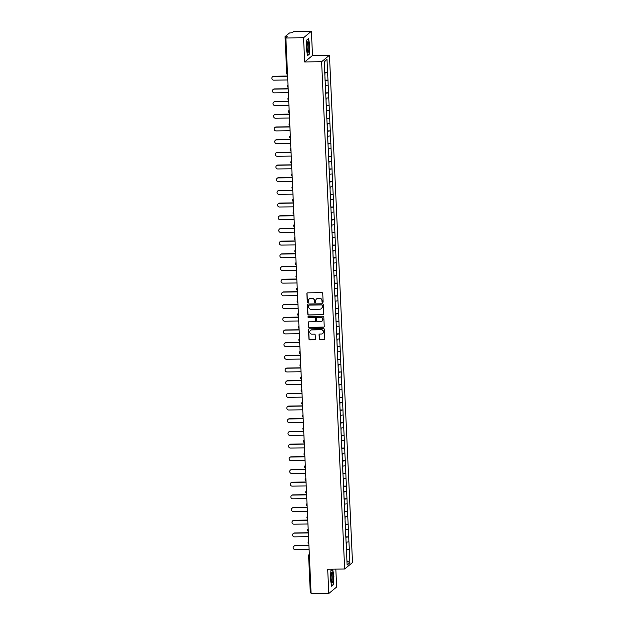 <?xml version="1.0" encoding="UTF-8"?>
<svg xmlns="http://www.w3.org/2000/svg" width="625" height="625" viewBox="0 0 625 625"><rect width="100%" height="100%" fill="white"/><g stroke="black" fill="none" stroke-linecap="round" stroke-linejoin="round"><path stroke-width="0.94" d="M322.594 302.492A0.562 0.547 -129.5 0 0 323.125 301.922L322.742 293.438A0.805 0.781 -129.5 0 0 321.906 292.656L307.641 292.867A0.805 0.781 -129.5 0 0 306.883 293.68L307.266 302.156A0.562 0.547 -129.5 0 0 308.188 302.586A0.562 0.547 -129.5 0 0 308.375 302.141L308.328 301.047A2.586 2.508 -129.5 0 1 310.75 298.453L311.938 298.438A2.586 2.508 -129.5 0 1 314.594 300.953L314.641 302.047A0.562 0.547 -129.5 0 0 315.555 302.477A0.562 0.547 -129.5 0 0 315.75 302.031L315.703 300.938A2.586 2.508 -129.5 0 1 318.125 298.344L319.312 298.328A2.586 2.508 -129.5 0 1 321.961 300.844L322.016 301.938A0.562 0.547 -129.5 0 0 322.594 302.492M316.672 298.836A2.586 2.508 -129.5 0 1 318.281 298.211L319.469 298.195A2.586 2.508 -129.5 0 1 322.125 300.711L322.172 301.812A0.562 0.547 -129.5 0 0 323 302.297M307.242 292.984A0.805 0.781 -129.5 0 0 307.039 293.547L307.43 302.031A0.562 0.547 -129.5 0 0 308.258 302.516M309.297 298.945A2.586 2.508 -129.5 0 1 310.906 298.32L312.094 298.305A2.586 2.508 -129.5 0 1 314.75 300.82L314.797 301.922A0.562 0.547 -129.5 0 0 315.625 302.406M319.211 338.906A0.805 0.781 -129.5 0 0 320.039 339.688L324.039 339.633A0.805 0.781 -129.5 0 0 324.797 338.82L324.375 329.398A0.805 0.781 -129.5 0 0 323.539 328.617L309.273 328.828A0.805 0.781 -129.5 0 0 308.516 329.641L308.945 339.055A0.805 0.781 -129.5 0 0 309.773 339.844L314.609 339.773A0.805 0.781 -129.5 0 0 315.367 338.961L315.18 334.93A0.805 0.781 -129.5 0 0 314.352 334.141L311.953 334.18A2.164 2.094 -129.5 0 1 310.484 330.375A2.164 2.094 -129.5 0 1 311.758 329.906L321.156 329.766A2.164 2.094 -129.5 0 1 322.633 333.57A2.164 2.094 -129.5 0 1 321.352 334.039L319.781 334.062A0.805 0.781 -129.5 0 0 319.031 334.875L319.367 338.773A0.805 0.781 -129.5 0 0 320.195 339.562L324.203 339.5A0.805 0.781 -129.5 0 0 324.594 339.383M304.656 61.961L312.5 55.484L311.398 31.25L303.555 37.727L304.656 61.961L321.617 61.703L344.656 569L327.695 569.25L328.797 593.484L311.109 593.75L285.867 37.984L287.336 36.773L286.047 36.797L286.094 37.805M303.555 37.727L285.867 37.984M322.914 314.805A0.805 0.781 -129.5 0 0 323.672 313.992L323.242 304.578A0.805 0.781 -129.5 0 0 322.414 303.789L308.148 304A0.805 0.781 -129.5 0 0 307.391 304.812L307.82 314.234A0.805 0.781 -129.5 0 0 308.648 315.016L323.07 314.68A0.805 0.781 -129.5 0 0 323.469 314.562M323.805 316.992L324.234 326.406A0.805 0.781 -129.5 0 1 323.477 327.219L309.211 327.43A0.805 0.781 -129.5 0 1 308.383 326.648L308.195 322.617A0.805 0.781 -129.5 0 1 308.953 321.805L314.742 321.719A0.805 0.781 -129.5 0 0 315.5 320.906L315.375 318.234A0.805 0.781 -129.5 0 0 314.547 317.445L308.523 317.539A0.562 0.547 -129.5 0 1 308.141 316.539A0.562 0.547 -129.5 0 1 308.469 316.422L322.977 316.203A0.805 0.781 -129.5 0 1 323.805 316.992M321.617 61.703L329.461 55.234L352.5 562.523L344.656 569M346.398 549.555L349.305 549.516L348.953 541.789L346.094 542.234M349.305 549.516L349.859 562.766L347.125 565.016L324.258 61.469L326.992 59.211L327.594 72.43L324.773 72.844M324.922 77.031L325.062 80.164L327.992 80.117L327.594 72.43M327.992 80.117L328.164 85.117L325.352 85.523M325.664 92.844L328.562 92.805L328.164 85.117M328.562 92.805L328.742 97.797L325.93 98.211M326.242 105.531L329.141 105.484L328.742 97.797M329.141 105.484L329.32 110.484L326.508 110.898M326.648 115.086L326.789 118.219L329.719 118.172L329.32 110.484M329.719 118.172L329.898 123.172L327.078 123.586M327.227 127.773L327.367 130.906L330.297 130.859L329.898 123.172M330.297 130.859L330.469 135.859L327.656 136.273M327.969 143.586L330.867 143.547L330.469 135.859M330.867 143.547L331.047 148.547L328.234 148.961M328.547 156.273L331.445 156.234L331.047 148.547M331.445 156.234L331.625 161.234L328.812 161.648M329.117 168.961L332.023 168.922L331.625 161.234M332.023 168.922L332.203 173.922L329.383 174.328M329.523 178.523L329.672 181.656L332.594 181.609L332.203 173.922M332.594 181.609L332.773 186.602L329.961 187.016M330.273 194.336L333.172 194.289L332.773 186.602M333.172 194.289L333.352 199.289L330.539 199.703M330.844 207.023L333.75 206.977L333.352 199.289M333.75 206.977L333.93 211.977L331.117 212.391M331.258 216.578L331.398 219.711L334.328 219.664L333.93 211.977M334.328 219.664L334.5 224.664L331.688 225.078M331.828 229.266L331.977 232.398L334.898 232.352L334.5 224.664M334.898 232.352L335.078 237.352L332.266 237.766M332.578 245.078L335.477 245.039L335.078 237.352M335.477 245.039L335.656 250.039L332.844 250.453M333.148 257.766L336.055 257.727L335.656 250.039M336.055 257.727L336.234 262.727L333.422 263.133M333.562 267.328L333.703 270.461L336.633 270.414L336.234 262.727M336.633 270.414L336.805 275.414L333.992 275.82M334.133 280.016L334.281 283.141L337.203 283.094L336.805 275.414M337.203 283.094L337.383 288.094L334.57 288.508M334.883 295.828L337.781 295.781L337.383 288.094M337.781 295.781L337.961 300.781L335.148 301.195M335.453 308.516L338.359 308.469L337.961 300.781M338.359 308.469L338.539 313.469L335.727 313.883M335.867 318.07L336.008 321.203L338.938 321.156L338.539 313.469M338.938 321.156L339.109 326.156L336.297 326.57M336.609 333.883L339.508 333.844L339.109 326.156M339.508 333.844L339.688 338.844L336.875 339.258M337.188 346.57L340.086 346.531L339.688 338.844M340.086 346.531L340.266 351.531L337.453 351.945M337.758 359.258L340.664 359.219L340.266 351.531M340.664 359.219L340.844 364.219L338.023 364.625M338.172 368.82L338.312 371.945L341.242 371.898L340.844 364.219M341.242 371.898L341.414 376.898L338.602 377.312M338.742 381.508L338.891 384.633L341.812 384.586L341.414 376.898M341.812 384.586L341.992 389.586L339.18 390M339.492 397.32L342.391 397.273L341.992 389.586M342.391 397.273L342.57 402.273L339.758 402.688M340.062 410.008L342.969 409.961L342.57 402.273M342.969 409.961L343.148 414.961L340.328 415.375M340.477 419.562L340.617 422.695L343.547 422.648L343.148 414.961M343.547 422.648L343.719 427.648L340.906 428.062M341.219 435.375L344.117 435.336L343.719 427.648M344.117 435.336L344.297 440.336L341.484 440.75M341.797 448.062L344.695 448.023L344.297 440.336M344.695 448.023L344.875 453.023L342.062 453.43M342.367 460.75L345.273 460.703L344.875 453.023M345.273 460.703L345.453 465.703L342.633 466.117M342.773 470.312L342.922 473.438L345.844 473.391L345.453 465.703M345.844 473.391L346.023 478.391L343.211 478.805M343.523 486.125L346.422 486.078L346.023 478.391M346.422 486.078L346.602 491.078L343.789 491.492M344.094 498.812L347 498.766L346.602 491.078M347 498.766L347.18 503.766L344.367 504.18M344.672 511.492L347.578 511.453L347.18 503.766M347.578 511.453L347.75 516.453L344.938 516.867M345.078 521.055L345.227 524.188L348.148 524.141L347.75 516.453M348.148 524.141L348.328 529.141L345.516 529.555M345.828 536.867L348.727 536.828L348.328 529.141M348.727 536.828L348.906 541.828M348.68 536.867L345.82 537.281M348.102 524.18L345.242 524.602M347.531 511.492L344.664 511.914M346.953 498.805L344.094 499.227M346.375 486.117L343.516 486.539M345.797 473.43L342.938 473.852M345.227 460.742L342.359 461.164M344.648 448.062L341.789 448.477M344.07 435.375L341.211 435.789M343.492 422.688L340.633 423.109M342.922 410L340.055 410.422M342.344 397.312L339.484 397.734M341.766 384.625L338.906 385.047M341.195 371.938L338.328 372.359M340.617 359.258L337.75 359.672M340.039 346.57L337.18 346.984M339.461 333.883L336.602 334.305M338.891 321.195L336.023 321.617M338.312 308.508L335.445 308.93M337.734 295.82L334.875 296.242M337.156 283.133L334.297 283.555M336.586 270.453L333.719 270.867M336.008 257.766L333.148 258.18M335.43 245.078L332.57 245.5M334.852 232.391L331.992 232.812M334.281 219.703L331.414 220.125M333.703 207.016L330.844 207.438M333.125 194.328L330.266 194.75M332.547 181.648L329.688 182.062M331.977 168.961L329.109 169.375M331.398 156.273L328.539 156.695M330.82 143.586L327.961 144.008M330.242 130.898L327.383 131.32M329.672 118.211L326.805 118.633M329.094 105.523L326.234 105.945M328.516 92.836L325.656 93.258M327.945 80.156L325.078 80.57M311.398 31.25L293.719 31.516L292.25 32.727L289.508 32.953L285.07 36.617L286.047 36.797M326.992 59.211L324.281 62M328.797 593.484L336.641 587.016L335.828 569.133M311.055 592.555L310.281 592.422L308.633 555.617M312.5 55.484L329.461 55.234M349.258 549.555L346.398 549.969M349.859 562.766L346.938 560.805M309.797 45.648L308.57 38.523L306.82 39.969L306.305 48.531L307.531 55.664L309.281 54.219L309.578 45.656M332.539 569.18L330.914 570.516L330.398 579.086L331.625 586.211L333.375 584.773L333.891 576.203L332.68 569.18M307.75 304.117A0.805 0.781 -129.5 0 0 307.547 304.68L307.977 314.102A0.805 0.781 -129.5 0 0 308.805 314.891L323.07 314.68M322.172 305.469A0.562 0.547 -129.5 0 0 321.594 304.922L309.07 305.109A0.562 0.547 -129.5 0 0 308.539 305.672L308.594 306.828A2.586 2.508 -129.5 0 0 311.242 309.352L319.805 309.219A2.586 2.508 -129.5 0 0 322.227 306.625L322.328 305.344A0.562 0.547 -129.5 0 0 321.75 304.789L321.594 304.922M308.82 305.172A0.562 0.547 -129.5 0 1 309.227 304.977L321.75 304.789M321.414 308.594A2.586 2.508 -129.5 0 0 322.383 306.5L322.227 306.625M322.328 305.344L322.383 306.5M308.562 321.922A0.805 0.781 -129.5 0 0 308.352 322.484L308.539 326.516A0.805 0.781 -129.5 0 0 309.367 327.305L323.633 327.086A0.805 0.781 -129.5 0 0 324.031 326.977M315.297 321.469A0.805 0.781 -129.5 0 0 315.656 320.781L315.531 318.102A0.805 0.781 -129.5 0 0 314.703 317.32L308.523 317.539M308.219 316.484A0.562 0.547 -129.5 0 0 308.68 317.406M320.75 321.625A2.164 2.094 -129.5 0 0 322.625 318.773A2.164 2.094 -129.5 0 0 320.555 317.359L317.242 317.406A0.805 0.781 -129.5 0 0 316.484 318.219L316.609 320.891A0.805 0.781 -129.5 0 0 317.438 321.68L320.75 321.625M322.102 321.094A2.164 2.094 -129.5 0 0 320.711 317.227L320.555 317.359M316.844 317.523A0.805 0.781 -129.5 0 1 317.398 317.273L320.711 317.227M319.391 334.18A0.805 0.781 -129.5 0 0 319.188 334.742L319.367 338.773M322.703 333.508A2.164 2.094 -129.5 0 0 321.312 329.641L321.156 329.766M310.562 330.312A2.164 2.094 -129.5 0 1 311.922 329.781L321.312 329.641M308.875 328.945A0.805 0.781 -129.5 0 0 308.672 329.508L309.102 338.93A0.805 0.781 -129.5 0 0 309.93 339.711L314.766 339.641A0.805 0.781 -129.5 0 0 315.164 339.523M308.812 54.227L309.281 54.219M332.898 584.781L333.375 584.773M273.859 76.234L273.625 76.43A1.891 1.836 -129.5 0 0 272.5 76.836L272.734 76.641A1.891 1.836 50.5 0 1 273.859 76.234L287.602 76.031M272.5 76.836A1.891 1.836 -129.5 0 0 273.789 80.164L287.773 79.961M324.867 75.977L325.016 72.805M273.625 76.43L287.609 76.219M274.43 88.922L274.195 89.109A1.891 1.836 -129.5 0 0 273.078 89.523L273.312 89.328A1.891 1.836 50.5 0 1 274.43 88.922L288.172 88.711M273.078 89.523A1.891 1.836 -129.5 0 0 274.367 92.852L288.352 92.648M325.445 88.656L325.586 85.492M325.641 92.844L325.492 89.719M274.195 89.109L288.18 88.906M275.008 101.602L274.773 101.797A1.891 1.836 -129.5 0 0 273.656 102.211L273.891 102.016A1.891 1.836 50.5 0 1 275.008 101.602L288.75 101.398M273.656 102.211A1.891 1.836 -129.5 0 0 274.945 105.539L288.93 105.336M326.023 101.344L326.164 98.18M326.211 105.531L326.07 102.406M274.773 101.797L288.758 101.594M275.586 114.289L275.352 114.484A1.891 1.836 -129.5 0 0 274.227 114.898L274.461 114.703A1.891 1.836 50.5 0 1 275.586 114.289L289.328 114.086M274.227 114.898A1.891 1.836 -129.5 0 0 275.523 118.227L289.508 118.016M326.602 114.031L326.742 110.867M275.352 114.484L289.336 114.281M276.164 126.977L275.93 127.172A1.891 1.836 -129.5 0 0 274.805 127.578L275.039 127.391A1.891 1.836 50.5 0 1 276.164 126.977L289.898 126.773M274.805 127.578A1.891 1.836 -129.5 0 0 276.094 130.914L290.078 130.703M327.172 126.719L327.32 123.555M275.93 127.172L289.914 126.961M276.734 139.664L276.5 139.859A1.891 1.836 -129.5 0 0 275.383 140.266L275.617 140.07A1.891 1.836 50.5 0 1 276.734 139.664L290.477 139.461M275.383 140.266A1.891 1.836 -129.5 0 0 276.672 143.602L290.656 143.391M327.75 139.406L327.891 136.234M327.938 143.594L327.797 140.461M276.5 139.859L290.484 139.648M308.609 51.25A5.352 1.047 89.1 0 0 308.758 44.445A5.352 1.047 89.1 0 0 307.453 42.078A5.352 1.047 89.1 0 0 307.172 42.938A5.352 1.047 89.1 0 0 306.875 47.977A5.352 1.047 89.1 0 0 307.609 52.125A5.352 1.047 89.1 0 0 308.609 51.25M307.266 51.148A4.055 0.789 89.1 0 0 307.695 50.25A4.055 0.789 89.1 0 0 307.891 45.875A4.055 0.789 89.1 0 0 307.148 43.062M306.812 40.094L308.391 38.789L309.586 45.695L309.086 54L307.477 55.328M332.703 581.805A5.352 1.047 89.1 0 0 332.852 574.992A5.352 1.047 89.1 0 0 331.547 572.625A5.352 1.047 89.1 0 0 331.266 573.492A5.352 1.047 89.1 0 0 330.969 578.531A5.352 1.047 89.1 0 0 331.695 582.68A5.352 1.047 89.1 0 0 332.703 581.805M331.359 581.703A4.055 0.789 89.1 0 0 331.789 580.805A4.055 0.789 89.1 0 0 331.984 576.422A4.055 0.789 89.1 0 0 331.242 573.617M330.906 570.648L332.484 569.344L333.68 576.25L333.172 584.555L331.57 585.875M277.312 152.352L277.078 152.547A1.891 1.836 -129.5 0 0 275.961 152.953L276.195 152.758A1.891 1.836 50.5 0 1 277.312 152.352L291.055 152.148M275.961 152.953A1.891 1.836 -129.5 0 0 277.25 156.289L291.234 156.078M328.328 152.094L328.469 148.922M328.516 156.281L328.375 153.148M277.078 152.547L291.062 152.336M277.891 165.039L277.656 165.234A1.891 1.836 -129.5 0 0 276.531 165.641L276.766 165.445A1.891 1.836 50.5 0 1 277.891 165.039L291.633 164.836M276.531 165.641A1.891 1.836 -129.5 0 0 277.82 168.969L291.812 168.766M328.906 164.781L329.047 161.609M329.094 168.969L328.953 165.836M277.656 165.234L291.641 165.023M278.469 177.727L278.227 177.922A1.891 1.836 -129.5 0 0 277.109 178.328L277.344 178.133A1.891 1.836 50.5 0 1 278.469 177.727L292.203 177.516M277.109 178.328A1.891 1.836 -129.5 0 0 278.398 181.656L292.383 181.453M329.477 177.461L329.625 174.297M278.227 177.922L292.219 177.711M279.039 190.414L278.805 190.602A1.891 1.836 -129.5 0 0 277.688 191.016L277.922 190.82A1.891 1.836 50.5 0 1 279.039 190.414L292.781 190.203M277.688 191.016A1.891 1.836 -129.5 0 0 278.977 194.344L292.961 194.141M330.055 190.148L330.195 186.984M330.242 194.336L330.102 191.211M278.805 190.602L292.789 190.398M279.617 203.094L279.383 203.289A1.891 1.836 -129.5 0 0 278.258 203.703L278.5 203.508A1.891 1.836 50.5 0 1 279.617 203.094L293.359 202.891M278.258 203.703A1.891 1.836 -129.5 0 0 279.555 207.031L293.539 206.82M330.633 202.836L330.773 199.672M330.82 207.023L330.68 203.891M279.383 203.289L293.367 203.086M280.195 215.781L279.961 215.977A1.891 1.836 -129.5 0 0 278.836 216.391L279.07 216.195A1.891 1.836 50.5 0 1 280.195 215.781L293.938 215.578M278.836 216.391A1.891 1.836 -129.5 0 0 280.125 219.719L294.109 219.508M331.211 215.523L331.352 212.359M279.961 215.977L293.945 215.766M280.773 228.469L280.531 228.664A1.891 1.836 -129.5 0 0 279.414 229.07L279.648 228.883A1.891 1.836 50.5 0 1 280.773 228.469L294.508 228.266M279.414 229.07A1.891 1.836 -129.5 0 0 280.703 232.406L294.688 232.195M331.781 228.211L331.922 225.039M280.531 228.664L294.516 228.453M281.344 241.156L281.109 241.352A1.891 1.836 -129.5 0 0 279.992 241.758L280.227 241.562A1.891 1.836 50.5 0 1 281.344 241.156L295.086 240.953M279.992 241.758A1.891 1.836 -129.5 0 0 281.281 245.094L295.266 244.883M332.359 240.898L332.5 237.727M332.547 245.086L332.406 241.953M281.109 241.352L295.094 241.141M281.922 253.844L281.688 254.039A1.891 1.836 -129.5 0 0 280.562 254.445L280.805 254.25A1.891 1.836 50.5 0 1 281.922 253.844L295.664 253.641M280.562 254.445A1.891 1.836 -129.5 0 0 281.859 257.781L295.844 257.57M332.938 253.586L333.078 250.414M333.125 257.773L332.984 254.641M281.688 254.039L295.672 253.828M282.5 266.531L282.266 266.727A1.891 1.836 -129.5 0 0 281.141 267.133L281.375 266.938A1.891 1.836 50.5 0 1 282.5 266.531L296.242 266.32M281.141 267.133A1.891 1.836 -129.5 0 0 282.43 270.461L296.414 270.258M333.516 266.266L333.656 263.102M282.266 266.727L296.25 266.516M283.078 279.219L282.836 279.406A1.891 1.836 -129.5 0 0 281.719 279.82L281.953 279.625A1.891 1.836 50.5 0 1 283.078 279.219L296.812 279.008M281.719 279.82A1.891 1.836 -129.5 0 0 283.008 283.148L296.992 282.945M334.086 278.953L334.227 275.789M282.836 279.406L296.82 279.203M283.648 291.898L283.414 292.094A1.891 1.836 -129.5 0 0 282.297 292.508L282.531 292.312A1.891 1.836 50.5 0 1 283.648 291.898L297.391 291.695M282.297 292.508A1.891 1.836 -129.5 0 0 283.586 295.836L297.57 295.625M334.664 291.641L334.805 288.477M334.852 295.828L334.711 292.703M283.414 292.094L297.398 291.891M284.227 304.586L283.992 304.781A1.891 1.836 -129.5 0 0 282.867 305.195L283.109 305A1.891 1.836 50.5 0 1 284.227 304.586L297.969 304.383M282.867 305.195A1.891 1.836 -129.5 0 0 284.164 308.523L298.148 308.312M335.242 304.328L335.383 301.164M335.43 308.516L335.289 305.383M283.992 304.781L297.977 304.57M284.805 317.273L284.57 317.469A1.891 1.836 -129.5 0 0 283.445 317.875L283.68 317.688A1.891 1.836 50.5 0 1 284.805 317.273L298.547 317.07M283.445 317.875A1.891 1.836 -129.5 0 0 284.734 321.211L298.719 321M335.812 317.016L335.961 313.852M284.57 317.469L298.555 317.258M285.375 329.961L285.141 330.156A1.891 1.836 -129.5 0 0 284.023 330.562L284.258 330.367A1.891 1.836 50.5 0 1 285.375 329.961L299.117 329.758M284.023 330.562A1.891 1.836 -129.5 0 0 285.312 333.898L299.297 333.688M336.391 329.703L336.531 326.531M336.586 333.891L336.438 330.758M285.141 330.156L299.125 329.945M285.953 342.648L285.719 342.844A1.891 1.836 -129.5 0 0 284.602 343.25L284.836 343.055A1.891 1.836 50.5 0 1 285.953 342.648L299.695 342.445M284.602 343.25A1.891 1.836 -129.5 0 0 285.891 346.586L299.875 346.375M336.969 342.391L337.109 339.219M337.156 346.578L337.016 343.445M285.719 342.844L299.703 342.633M286.531 355.336L286.297 355.531A1.891 1.836 -129.5 0 0 285.172 355.938L285.406 355.742A1.891 1.836 50.5 0 1 286.531 355.336L300.273 355.133M285.172 355.938A1.891 1.836 -129.5 0 0 286.469 359.266L300.453 359.062M337.547 355.078L337.688 351.906M337.734 359.266L337.594 356.133M286.297 355.531L300.281 355.32M287.109 368.023L286.875 368.211A1.891 1.836 -129.5 0 0 285.75 368.625L285.984 368.43A1.891 1.836 50.5 0 1 287.109 368.023L300.852 367.812M285.75 368.625A1.891 1.836 -129.5 0 0 287.039 371.953L301.023 371.75M338.117 367.758L338.266 364.594M286.875 368.211L300.859 368.008M287.68 380.703L287.445 380.898A1.891 1.836 -129.5 0 0 286.328 381.312L286.562 381.117A1.891 1.836 50.5 0 1 287.68 380.703L301.422 380.5M286.328 381.312A1.891 1.836 -129.5 0 0 287.617 384.641L301.602 384.43M338.695 380.445L338.836 377.281M287.445 380.898L301.43 380.695M288.258 393.391L288.023 393.586A1.891 1.836 -129.5 0 0 286.906 394L287.141 393.805A1.891 1.836 50.5 0 1 288.258 393.391L302 393.188M286.906 394A1.891 1.836 -129.5 0 0 288.195 397.328L302.18 397.117M339.273 393.133L339.414 389.969M339.461 397.32L339.32 394.188M288.023 393.586L302.008 393.383M288.836 406.078L288.602 406.273A1.891 1.836 -129.5 0 0 287.477 406.68L287.711 406.492A1.891 1.836 50.5 0 1 288.836 406.078L302.578 405.875M287.477 406.68A1.891 1.836 -129.5 0 0 288.773 410.016L302.758 409.805M339.852 405.82L339.992 402.656M340.039 410.008L339.898 406.875M288.602 406.273L302.586 406.062M289.414 418.766L289.18 418.961A1.891 1.836 -129.5 0 0 288.055 419.367L288.289 419.172A1.891 1.836 50.5 0 1 289.414 418.766L303.148 418.562M288.055 419.367A1.891 1.836 -129.5 0 0 289.344 422.703L303.328 422.492M340.422 418.508L340.57 415.336M289.18 418.961L303.164 418.75M289.984 431.453L289.75 431.648A1.891 1.836 -129.5 0 0 288.633 432.055L288.867 431.859A1.891 1.836 50.5 0 1 289.984 431.453L303.727 431.25M288.633 432.055A1.891 1.836 -129.5 0 0 289.922 435.391L303.906 435.18M341 431.195L341.141 428.023M341.188 435.383L341.047 432.25M289.75 431.648L303.734 431.438M290.562 444.141L290.328 444.336A1.891 1.836 -129.5 0 0 289.211 444.742L289.445 444.547A1.891 1.836 50.5 0 1 290.562 444.141L304.305 443.938M289.211 444.742A1.891 1.836 -129.5 0 0 290.5 448.07L304.484 447.867M341.578 443.883L341.719 440.711M341.766 448.07L341.625 444.938M290.328 444.336L304.312 444.125M291.141 456.828L290.906 457.016A1.891 1.836 -129.5 0 0 289.781 457.43L290.016 457.234A1.891 1.836 50.5 0 1 291.141 456.828L304.883 456.617M289.781 457.43A1.891 1.836 -129.5 0 0 291.07 460.758L305.062 460.555M342.156 456.562L342.297 453.398M342.344 460.75L342.203 457.625M290.906 457.016L304.891 456.812M291.719 469.508L291.477 469.703A1.891 1.836 -129.5 0 0 290.359 470.117L290.594 469.922A1.891 1.836 50.5 0 1 291.719 469.508L305.453 469.305M290.359 470.117A1.891 1.836 -129.5 0 0 291.648 473.445L305.633 473.242M342.727 469.25L342.875 466.086M291.477 469.703L305.469 469.5M292.289 482.195L292.055 482.391A1.891 1.836 -129.5 0 0 290.938 482.805L291.172 482.609A1.891 1.836 50.5 0 1 292.289 482.195L306.031 481.992M290.938 482.805A1.891 1.836 -129.5 0 0 292.227 486.133L306.211 485.922M343.305 481.938L343.445 478.773M343.492 486.125L343.352 482.992M292.055 482.391L306.039 482.188M292.867 494.883L292.633 495.078A1.891 1.836 -129.5 0 0 291.508 495.484L291.75 495.297A1.891 1.836 50.5 0 1 292.867 494.883L306.609 494.68M291.508 495.484A1.891 1.836 -129.5 0 0 292.805 498.82L306.789 498.609M343.883 494.625L344.023 491.461M344.07 498.812L343.93 495.68M292.633 495.078L306.617 494.867M293.445 507.57L293.211 507.766A1.891 1.836 -129.5 0 0 292.086 508.172L292.32 507.977A1.891 1.836 50.5 0 1 293.445 507.57L307.188 507.367M292.086 508.172A1.891 1.836 -129.5 0 0 293.375 511.508L307.359 511.297M344.461 507.312L344.602 504.141M344.648 511.5L344.508 508.367M293.211 507.766L307.195 507.555M294.023 520.258L293.781 520.453A1.891 1.836 -129.5 0 0 292.664 520.859L292.898 520.664A1.891 1.836 50.5 0 1 294.023 520.258L307.758 520.055M292.664 520.859A1.891 1.836 -129.5 0 0 293.953 524.195L307.938 523.984M345.031 520L345.172 516.828M293.781 520.453L307.766 520.242M294.594 532.945L294.359 533.141A1.891 1.836 -129.5 0 0 293.242 533.547L293.477 533.352A1.891 1.836 50.5 0 1 294.594 532.945L308.336 532.742M293.242 533.547A1.891 1.836 -129.5 0 0 294.531 536.875L308.516 536.672M345.609 532.688L345.75 529.516M345.797 536.875L345.656 533.742M294.359 533.141L308.344 532.93M295.172 545.633L294.938 545.828A1.891 1.836 -129.5 0 0 293.812 546.234L294.055 546.039A1.891 1.836 50.5 0 1 295.172 545.633L308.914 545.422M293.812 546.234A1.891 1.836 -129.5 0 0 295.109 549.562L309.094 549.359M346.188 545.367L346.328 542.203M346.375 549.562L346.234 546.43M294.938 545.828L308.922 545.617M285.047 36.656L286.719 73.5L285.07 36.695M287.531 74.602A1.234 1.234 0 0 1 286.719 73.5L287.492 73.633M309.383 555.719L308.633 555.547A1.234 1.195 50.5 0 1 309.32 554.406M287.32 86.148A1.234 1.195 50.5 0 1 288.008 85.008M287.891 98.828A1.234 1.195 50.5 0 1 288.578 97.695M288.469 111.516A1.234 1.195 50.5 0 1 289.156 110.383M289.047 124.203A1.234 1.195 50.5 0 1 289.734 123.07M289.625 136.891A1.234 1.195 50.5 0 1 290.312 135.758M290.195 149.578A1.234 1.195 50.5 0 1 290.883 148.445M290.773 162.266A1.234 1.195 50.5 0 1 291.461 161.133M291.352 174.953A1.234 1.195 50.5 0 1 292.039 173.812M292.609 186.453L292.352 186.664A1.234 1.234 0 0 0 291.906 187.672A1.234 1.195 50.5 0 1 292.617 186.5M292.5 200.32A1.234 1.195 50.5 0 1 293.188 199.188M293.078 213.008A1.234 1.195 50.5 0 1 293.766 211.875M293.656 225.695A1.234 1.195 50.5 0 1 294.344 224.562M294.234 238.383A1.234 1.195 50.5 0 1 294.922 237.25M294.805 251.07A1.234 1.195 50.5 0 1 295.492 249.938M295.383 263.758A1.234 1.195 50.5 0 1 296.07 262.625M295.961 276.445A1.234 1.195 50.5 0 1 296.648 275.305M296.539 289.125A1.234 1.195 50.5 0 1 297.227 287.992M297.109 301.812A1.234 1.195 50.5 0 1 297.797 300.68M297.688 314.5A1.234 1.195 50.5 0 1 298.375 313.367M298.266 327.188A1.234 1.195 50.5 0 1 298.953 326.055M298.836 339.875A1.234 1.195 50.5 0 1 299.531 338.742M299.414 352.562A1.234 1.195 50.5 0 1 300.102 351.43M299.992 365.25A1.234 1.195 50.5 0 1 300.68 364.109M300.57 377.93A1.234 1.195 50.5 0 1 301.258 376.797M301.141 390.617A1.234 1.195 50.5 0 1 301.828 389.484M301.719 403.305A1.234 1.195 50.5 0 1 302.406 402.172M302.297 415.992A1.234 1.195 50.5 0 1 302.984 414.859M302.875 428.68A1.234 1.195 50.5 0 1 303.562 427.547M303.445 441.367A1.234 1.195 50.5 0 1 304.133 440.234M304.023 454.055A1.234 1.195 50.5 0 1 304.711 452.914M304.602 466.734A1.234 1.195 50.5 0 1 305.289 465.602M305.18 479.422A1.234 1.195 50.5 0 1 305.867 478.289M305.75 492.109A1.234 1.195 50.5 0 1 306.438 490.977M306.328 504.797A1.234 1.195 50.5 0 1 307.016 503.664M306.906 517.484A1.234 1.195 50.5 0 1 307.594 516.352M307.484 530.172A1.234 1.195 50.5 0 1 308.172 529.039M308.055 542.859A1.234 1.195 50.5 0 1 308.742 541.719M309.32 554.359L309.055 554.57A1.234 1.234 0 0 0 308.609 555.578L310.281 592.422M288 84.961L287.742 85.172A1.234 1.234 0 0 0 288.109 87.289M288.578 97.648L288.32 97.859A1.234 1.234 0 0 0 288.688 99.977M289.156 110.336L288.898 110.547A1.234 1.234 0 0 0 289.258 112.664M289.734 123.016L289.469 123.234A1.234 1.234 0 0 0 289.836 125.352M290.305 135.703L290.047 135.922A1.234 1.234 0 0 0 290.414 138.031M290.883 148.391L290.625 148.609A1.234 1.234 0 0 0 290.992 150.719M291.461 161.078L291.203 161.297A1.234 1.234 0 0 0 291.562 163.406M292.039 173.766L291.773 173.977A1.234 1.234 0 0 0 292.141 176.094M291.906 187.672A1.234 1.234 0 0 0 292.719 188.781M293.188 199.141L292.93 199.352A1.234 1.234 0 0 0 293.297 201.469M293.766 211.82L293.508 212.039A1.234 1.234 0 0 0 293.867 214.156M294.344 224.508L294.078 224.727A1.234 1.234 0 0 0 294.445 226.836M294.914 237.195L294.656 237.414A1.234 1.234 0 0 0 295.023 239.523M295.492 249.883L295.234 250.102A1.234 1.234 0 0 0 295.602 252.211M296.07 262.57L295.805 262.781A1.234 1.234 0 0 0 296.172 264.898M296.648 275.258L296.383 275.469A1.234 1.234 0 0 0 296.75 277.586M297.219 287.945L296.961 288.156A1.234 1.234 0 0 0 297.328 290.273M297.797 300.633L297.539 300.844A1.234 1.234 0 0 0 297.906 302.961M298.375 313.312L298.109 313.531A1.234 1.234 0 0 0 298.477 315.648M298.945 326L298.688 326.219A1.234 1.234 0 0 0 299.055 328.328M299.523 338.688L299.266 338.906A1.234 1.234 0 0 0 299.633 341.016M300.102 351.375L299.844 351.586A1.234 1.234 0 0 0 300.203 353.703M300.68 364.062L300.414 364.273A1.234 1.234 0 0 0 300.781 366.391M301.25 376.75L300.992 376.961A1.234 1.234 0 0 0 301.359 379.078M301.828 389.438L301.57 389.648A1.234 1.234 0 0 0 301.938 391.766M302.406 402.117L302.148 402.336A1.234 1.234 0 0 0 302.508 404.453M302.984 414.805L302.719 415.023A1.234 1.234 0 0 0 303.086 417.133M303.555 427.492L303.297 427.711A1.234 1.234 0 0 0 303.664 429.82M304.133 440.18L303.875 440.391A1.234 1.234 0 0 0 304.242 442.508M304.711 452.867L304.453 453.078A1.234 1.234 0 0 0 304.812 455.195M305.289 465.555L305.023 465.766A1.234 1.234 0 0 0 305.391 467.883M305.859 478.242L305.602 478.453A1.234 1.234 0 0 0 305.969 480.57M306.438 490.922L306.18 491.141A1.234 1.234 0 0 0 306.547 493.258M307.016 503.609L306.758 503.828A1.234 1.234 0 0 0 307.117 505.938M307.594 516.297L307.328 516.516A1.234 1.234 0 0 0 307.695 518.625M308.164 528.984L307.906 529.203A1.234 1.234 0 0 0 308.273 531.312M308.742 541.672L308.484 541.883A1.234 1.234 0 0 0 308.852 544"/></g></svg>
